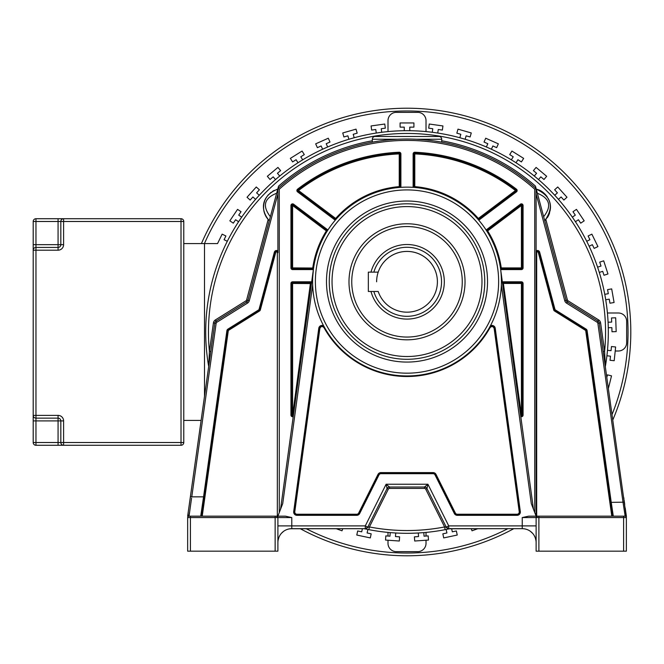 <?xml version="1.0" encoding="UTF-8"?>
<svg xmlns="http://www.w3.org/2000/svg" width="664" height="664" viewBox="0 0 664 664"><rect width="100%" height="100%" fill="white"/><g stroke="black" fill="none" stroke-linecap="round" stroke-linejoin="round"><path stroke-width="1" d="M376.621 281.802A30.395 30.395 0 0 1 411.912 251.805A30.395 30.395 0 0 1 437.402 281.802A30.395 30.395 0 0 0 378.198 272.132L368.329 272.132L368.329 291.471L378.198 291.471A30.395 30.395 0 0 0 437.402 281.802A30.395 30.395 0 0 1 378.198 291.471M373.857 272.132A34.536 34.536 0 0 1 441.543 281.802A34.536 34.536 0 0 1 373.857 291.471M370.985 291.471A37.3 37.3 0 0 0 444.307 281.802A37.3 37.3 0 0 0 370.985 272.132M351.754 281.802A55.253 55.253 0 0 1 407.007 226.54A55.253 55.253 0 0 1 462.269 281.802A55.253 55.253 0 0 1 407.007 337.055A55.253 55.253 0 0 1 351.754 281.802M502.689 528.668L449.428 528.785A201.308 201.308 0 0 1 449.354 528.801M450.117 528.668L445.137 529.664A201.308 201.308 0 0 1 368.877 529.664L365.432 528.967L367.997 527.257L365.075 528.893M536.122 542.521L536.122 542.554A13.886 13.886 0 0 0 522.244 528.668L522.244 525.896L448.739 525.896L448.731 528.668L449.968 528.668L448.59 528.967L446.017 527.257L448.731 528.668L522.402 528.668M449.337 528.668L449.968 528.668A201.308 201.308 0 0 1 449.528 528.768M364.328 528.727L364.644 528.801A201.308 201.308 0 0 0 365.524 528.984M448.49 528.984A201.308 201.308 0 0 0 448.756 528.934L445.146 529.664L444.614 526.95A198.544 198.544 0 0 1 369.408 526.95L367.997 527.257L365.283 525.896L365.291 528.668L364.478 528.76A201.308 201.308 0 0 0 364.519 528.768M208.67 366.428A201.308 201.308 0 0 1 389.793 131.43A201.308 201.308 0 0 1 605.352 366.428A201.308 201.308 0 0 0 407.007 130.692A201.308 201.308 0 0 0 205.707 332A201.308 201.308 0 0 1 389.793 131.43A201.308 201.308 0 0 1 605.369 366.312L604.605 351.405L600.596 322.895A4.142 4.142 0 0 0 598.687 319.957L568.002 300.784A1.378 1.378 41.8 0 1 567.405 299.97L545.866 219.585L545.41 220.091A18.741 18.741 0 0 0 545.866 219.585M290.359 528.743L364.179 528.693A201.308 201.308 0 0 0 364.337 528.735M367.541 529.399A201.308 201.308 0 0 0 368.171 529.523M445.851 529.523A201.308 201.308 0 0 0 447.329 529.225M364.055 528.668L364.868 528.834M366.246 528.586L364.685 528.668M277.901 542.546L277.901 542.554A13.886 13.886 0 0 1 291.778 528.668L365.291 528.668A2.764 2.764 0 0 0 367.765 527.141L387.062 488.546L386.108 484.247L365.283 525.896L291.778 525.896L291.778 528.668A13.886 13.886 0 0 0 277.901 542.554L277.901 542.505M277.901 529.789L277.901 525.896L291.778 525.896L291.778 517.555L285.437 516.177L276.514 516.177A1.378 1.378 -90 0 1 277.901 517.555L275.137 517.555L275.137 516.177L277.901 516.177L282.723 503.578L312.661 284.873M501.361 284.873L531.291 503.578L536.122 516.177L536.678 516.177L536.678 252.71A0.83 0.83 0 0 1 538.305 252.494L553.676 309.872A1.934 1.934 0 0 0 554.523 311.009L585.366 330.282A0.83 0.83 0 0 1 585.748 330.871L611.785 516.177L612.349 516.177L610.423 502.474L612.349 516.177L624.982 516.177L613.295 516.177L611.245 502.357L610.423 502.474L612.349 516.177L613.304 516.177M623.604 551.178L623.604 516.177L528.586 516.177L522.244 517.555L522.244 525.896L536.122 525.896L536.122 551.178L626.368 551.178L626.368 517.555L626.368 551.178M275.137 516.177L189.041 516.177L202.23 516.177L228.275 330.871A0.83 0.83 0 0 1 228.657 330.282L259.499 311.009A1.934 1.934 0 0 0 260.346 309.872L275.718 252.494A0.83 0.83 0 0 1 277.344 252.71L277.344 516.177M201.557 516.177L204.379 496.954L203.557 496.838L200.719 516.177M190.419 516.177L190.419 551.178L187.655 551.178L187.655 517.555A1.378 1.378 -167.5 0 1 189.041 516.177L191.572 498.075M190.419 551.178L277.901 551.178L277.901 517.555L276.514 516.177M277.901 540.928L277.901 534.395M277.901 541.708L277.901 542.264M275.137 551.178L275.137 517.555L187.655 517.555A1.378 1.378 -167.5 0 1 189.041 516.177L201.076 516.177M203.939 500.083L201.673 516.177M278.083 540.288L278.855 537.483M279.444 536.18L280.05 535.118M281.486 533.234L283.578 531.349M285.163 530.353L285.694 530.071M289.097 528.934L291.662 528.668M277.959 541.251L277.909 542.015M289.728 528.818L288.682 529.017M289.048 528.942L290.475 528.735M288.284 529.117L289.296 528.893M289.861 528.801L290.707 528.71M268.132 219.552A18.741 18.741 0 0 0 268.156 219.585L246.618 299.97A1.378 1.378 -39.8 0 1 246.02 300.784L215.335 319.957A4.142 4.142 0 0 0 213.426 322.895L209.417 351.405L208.687 366.528L190.402 496.639L191.772 496.838L216.157 323.277A1.378 1.378 109.4 0 1 216.796 322.297L247.481 303.124A4.142 4.142 0 0 0 249.291 300.684L277.901 193.913M210.787 351.596L209.417 351.405A198.544 198.544 0 0 1 441.585 136.485A198.544 198.544 0 0 1 604.605 351.405L603.236 351.596L605.369 366.312A201.308 201.308 0 0 0 608.315 332M610.764 504.939L610.971 506.4M611.577 510.716L612.125 514.6M536.031 540.936L535.972 540.479M535.292 537.807L534.063 535.284M532.677 533.399L530.445 531.349M528.378 530.096L527.822 529.839M523.514 528.727L522.485 528.668M536.122 534.42L536.122 538.919M536.122 542.554L536.122 533.474M538.886 551.178L538.886 517.555L536.122 517.555L536.122 531.092M626.368 517.439L626.368 516.268L626.368 517.555L538.886 517.555L538.886 516.177M607.66 482.852L601.186 436.787M624.982 514.974L624.982 516.177A1.378 1.378 48.6 0 1 626.368 517.555L599.227 323.086L597.857 323.277L623.031 502.357L624.982 514.974L626.351 516.094L626.326 517.223M612.349 516.177L586.295 330.788A1.378 1.378 0 0 0 585.656 329.809L554.813 310.536L585.656 329.809L586.096 329.112L555.253 309.839A0.556 0.556 50.4 0 1 555.013 309.515L539.641 252.137A2.208 2.208 0 0 0 536.122 250.984L536.122 516.177L536.122 188.576L566.068 300.327A2.764 2.764 0 0 0 567.272 301.954L597.957 321.127A2.764 2.764 148.9 0 1 599.227 323.086L600.596 322.895M372.305 140.768A194.361 194.361 0 0 0 278.548 186.152L277.901 188.576L279.278 189.198A191.597 191.597 0 0 1 534.744 189.198L536.122 188.576L536.122 250.984M555.253 309.839L554.813 310.536A1.378 1.378 50.4 0 1 554.216 309.723L538.844 252.353L554.216 309.723L555.013 309.515M539.641 252.137L538.844 252.353A1.378 1.378 0 0 0 536.122 252.71L536.678 252.71M246.618 299.97L247.954 300.327A2.764 2.764 -39.8 0 1 246.751 301.954A2.764 2.764 0 0 0 247.954 300.327L277.901 188.576A192.975 192.975 0 0 1 536.122 188.576L535.474 186.152A194.361 194.361 0 0 0 441.718 140.768M536.28 189.157L537.375 193.232C549.875 198.362 551.975 206.18 543.658 216.68L544.746 220.763C550.315 213.8 551.817 207.16 549.277 200.86C546.206 194.237 541.874 190.336 536.28 189.157C551.543 196.345 554.365 206.886 544.746 220.763L545.053 220.465A18.741 18.741 0 0 1 544.746 220.763M416.718 139.266L423.217 139.706M429.475 140.336L434.231 140.951M434.663 141.017L438.522 141.615M438.862 141.673L440.531 141.955M440.929 142.03L441.718 142.171L441.718 139.241A2.764 2.764 0 0 0 438.954 136.477A2.764 2.764 0 0 1 441.718 139.241L416.22 139.241M403.911 139.05L410.095 139.05M413.166 139.125L414.768 139.183M400.848 139.125L401.396 139.108M397.827 139.241L372.305 139.241L372.305 142.171L373.085 142.03M373.591 141.938L374.969 141.698M375.492 141.615L379.351 141.017M379.708 140.967L384.531 140.336M390.805 139.706L396.682 139.299M372.305 139.241A2.764 2.764 0 0 1 375.069 136.477L438.954 136.477M277.494 189.215A18.741 18.741 0 0 0 276.431 189.539M274.406 190.344A18.741 18.741 0 0 0 273.468 190.809M273.269 190.925A18.741 18.741 0 0 0 272.622 191.298M271.202 192.253A18.741 18.741 0 0 0 270.397 192.875M268.43 194.76A18.741 18.741 0 0 0 265.127 199.905M264.488 201.599A18.741 18.741 0 0 0 263.99 203.475M263.691 205.383A18.741 18.741 0 0 0 263.6 206.886M263.616 208.305A18.741 18.741 0 0 0 263.882 210.588M264.347 212.588A18.741 18.741 0 0 0 264.762 213.833M265.525 215.617A18.741 18.741 0 0 0 266.413 217.211M547.31 217.684A18.741 18.741 0 0 0 549.601 212.837M550.149 210.529A18.741 18.741 0 0 0 550.224 210.09M550.373 208.728A18.741 18.741 0 0 0 548.298 198.652M547.244 196.876A18.741 18.741 0 0 0 540.089 190.568M269.094 220.589A18.741 18.741 0 0 1 268.97 220.465L269.269 220.763C265.392 216.63 263.5 212.148 263.591 207.326C263.633 198.71 268.347 192.651 277.743 189.157C264.048 194.187 258.138 207.234 269.269 220.763L270.364 216.68C262.097 205.989 264.197 198.171 276.647 193.232M203.848 500.706L227.727 330.788L226.905 330.672L203.557 496.838L191.772 496.838M187.995 513.762L187.671 516.094A1.378 1.179 -172 0 1 189.041 515.09L187.688 515.92L214.796 323.086A2.764 2.764 109.4 0 1 216.066 321.127L246.751 301.954L246.02 300.784M190.136 498.531L189.962 499.751M189.962 499.768L188.435 510.624M189.373 512.907L189.265 513.579M189.157 514.318L189.057 514.949M201.914 514.492L203.84 500.781M208.654 366.312A201.308 201.308 0 0 1 205.707 332A201.308 201.308 0 0 0 208.654 366.312M626.351 516.053L625.986 513.496M625.654 511.122L625.272 508.408M625.297 508.599L625.222 508.035M624.724 504.482L624.119 500.199M623.969 499.137L623.786 497.817M532.146 516.177L531.125 516.177M522.244 517.555L536.122 517.555L537.508 516.177A1.378 1.378 90 0 0 536.122 517.555L536.105 517.555M586.096 329.112A2.208 2.208 0 0 1 587.109 330.672L611.245 502.357L624.401 502.167M268.605 220.083L268.156 219.585A18.741 18.741 0 0 0 268.605 220.083M536.122 188.576A192.975 192.975 0 0 0 277.901 188.576L277.901 252.71A1.378 1.378 0 0 0 275.178 252.353L274.381 252.137A2.208 2.208 0 0 1 277.901 250.984L277.901 252.71A1.378 1.378 0 0 0 275.178 252.353L259.807 309.723A1.378 1.378 94.6 0 1 259.209 310.536L228.366 329.809A1.378 1.378 0 0 0 227.727 330.788A1.378 1.378 0 0 1 228.366 329.809L228.657 330.282M523.074 283.453L522.244 283.453L522.244 415.083L522.244 283.453A0.83 0.83 0 0 0 521.414 282.632L503.395 282.632A0.83 0.83 0 0 0 502.573 283.569L520.784 416.618A1.66 1.66 0 0 0 523.074 415.083L523.074 283.453A1.66 1.66 0 0 0 521.414 281.802L503.395 281.802A1.66 1.66 0 0 0 502.382 282.15L500.639 269.451A1.66 1.66 0 0 0 501.262 269.576L521.414 269.576A1.66 1.66 0 0 0 523.074 267.916L523.074 205.508A1.66 1.66 0 0 0 520.418 204.188L486.662 229.57A1.66 1.66 0 0 0 486.189 230.134L486.272 230.259M290.948 283.453L290.948 415.083A1.66 1.66 0 0 0 293.239 416.618L293.43 415.191A0.83 0.83 0 0 1 292.351 415.871A0.83 0.83 0 0 1 291.778 415.083L291.778 283.453L291.778 415.083L293.43 415.191L311.449 283.569A0.83 0.83 0 0 0 310.627 282.632L292.608 282.632A0.83 0.83 0 0 0 291.778 283.453L290.948 283.453A1.66 1.66 0 0 1 292.608 281.802L310.627 281.802A1.66 1.66 0 0 1 311.64 282.15M280.557 509.23L313.574 268.032L292.608 267.916L292.608 268.746L312.761 268.746A0.83 0.83 0 0 0 313.574 268.032M327.36 229.57L293.604 204.188L292.608 205.508L326.364 230.898L327.36 229.57A1.66 1.66 0 0 1 327.833 230.134L327.07 231.338A0.83 0.83 0 0 0 326.862 230.234L293.106 204.852A0.83 0.83 0 0 0 291.778 205.508L291.778 267.916A0.83 0.83 0 0 0 292.608 268.746A0.83 0.83 0 0 1 292.019 268.505M312.694 277.428L313.474 268.746M501.046 273.186L501.328 277.452M500.449 268.032L501.262 267.916L501.262 268.746A0.83 0.83 0 0 1 500.449 268.032L500.639 269.451M486.189 230.134L486.953 231.338L487.658 230.898L521.414 205.508L520.916 204.852L487.16 230.234A0.83 0.83 0 0 0 486.953 231.338M413.124 186.634L414.784 186.634A95.234 95.234 0 0 1 478.346 218.456L477.723 219.004A0.83 0.83 0 0 0 478.844 219.112L515.978 191.19A0.83 0.83 0 0 0 515.978 189.871A179.097 179.097 0 0 0 414.817 153.077L414.784 153.907A178.267 178.267 0 0 1 515.48 190.535L478.346 218.456L478.844 219.112A0.83 0.83 0 0 1 477.723 219.004L478.661 220.083L479.342 219.776L516.476 191.855A1.66 1.66 0 0 0 516.484 189.215A179.919 179.919 0 0 0 414.851 152.247A1.66 1.66 0 0 0 413.124 153.907L413.124 186.634A1.66 1.66 0 0 0 413.29 187.348L414.709 187.455L414.784 186.634L414.784 153.907L413.954 153.907L413.954 186.634A0.83 0.83 0 0 0 414.709 187.455M400.898 153.907L400.068 153.907L400.068 186.634A0.83 0.83 0 0 1 399.305 187.455L399.238 186.634L400.068 186.634A0.83 0.83 0 0 1 399.305 187.455L400.732 187.348A1.66 1.66 0 0 0 400.898 186.634L400.898 153.907A1.66 1.66 0 0 0 399.172 152.247A179.919 179.919 0 0 0 297.538 189.215A1.66 1.66 0 0 0 297.547 191.855L334.681 219.776A1.66 1.66 0 0 0 335.361 220.083L336.299 219.004L335.677 218.456L298.543 190.535L298.045 191.19L335.179 219.112A0.83 0.83 0 0 0 336.299 219.004M334.681 219.776L335.677 218.456A95.234 95.234 0 0 1 399.238 186.634L399.238 153.907L400.068 153.907A0.83 0.83 0 0 0 399.205 153.077A179.097 179.097 0 0 0 298.036 189.871A0.83 0.83 0 0 0 298.045 191.19L297.547 191.855M516.476 191.855L515.978 191.19A0.83 0.83 0 0 0 515.978 189.871A179.097 179.097 0 0 0 414.817 153.077A0.83 0.83 0 0 0 413.954 153.907L413.124 153.907M501.262 269.576L501.262 268.746L521.414 268.746A0.83 0.83 0 0 0 522.244 267.916L522.244 205.508A0.83 0.83 0 0 0 520.916 204.852L520.418 204.188M500.548 268.746L533.466 509.23M503.395 282.632L503.395 283.453L502.573 283.569A0.83 0.83 0 0 1 503.395 282.632L503.395 281.802M520.593 415.191A0.83 0.83 0 0 0 522.145 415.473A0.83 0.83 0 0 0 522.244 415.083A0.83 0.83 0 0 1 521.265 415.896A0.83 0.83 0 0 1 520.593 415.191L522.244 415.083A0.83 0.83 0 0 1 522.145 415.473A0.83 0.83 0 0 0 522.244 415.083L523.074 415.083M312.603 281.777L312.603 281.544A94.404 94.404 0 0 1 407.522 187.14A94.404 94.404 0 0 1 501.42 281.544L501.42 281.777M319.874 328.431L319.326 328.356L294.243 511.645A2.764 2.764 0 0 0 296.974 514.783L356.709 514.783A2.764 2.764 0 0 0 359.183 513.255L378.48 474.66A2.764 2.764 0 0 1 380.953 473.133L433.069 473.133A2.764 2.764 0 0 1 435.542 474.66L454.84 513.255A2.764 2.764 0 0 0 457.313 514.783L517.048 514.783A2.764 2.764 0 0 0 519.779 511.645L494.688 328.356L494.14 328.431L519.231 511.72A2.208 2.208 0 0 1 517.048 514.235L457.313 514.235A2.208 2.208 0 0 1 455.33 513.015L436.032 474.42A3.312 3.312 0 0 0 433.069 472.585L380.953 472.585A3.312 3.312 0 0 0 377.99 474.42L358.693 513.015A2.208 2.208 0 0 1 356.709 514.235L296.974 514.235A2.208 2.208 0 0 1 294.791 511.72L319.874 328.431C320.903 326.231 322.281 325.974 323.999 327.659L324.48 327.393A2.764 2.764 0 0 0 319.326 328.356A2.764 2.764 0 0 1 324.48 327.393L324.181 326.837M323.891 326.314L323.617 325.8A3.312 3.312 0 0 0 318.778 328.282L293.695 511.57A3.312 3.312 0 0 0 296.974 515.339L356.709 515.339A3.312 3.312 0 0 0 359.68 513.504L378.978 474.909A2.208 2.208 0 0 1 380.953 473.689L433.069 473.689A2.208 2.208 0 0 1 435.044 474.909L454.342 513.504A3.312 3.312 0 0 0 457.313 515.339L517.048 515.339A3.312 3.312 0 0 0 520.327 511.57L495.236 328.282A3.312 3.312 0 0 0 490.406 325.8L490.132 326.306M489.841 326.837L490.024 327.659C491.742 325.991 493.12 326.248 494.149 328.431M495.236 328.282L494.688 328.356A2.764 2.764 0 0 0 489.542 327.393M501.42 281.544A94.404 94.404 0 0 1 406.501 375.948A94.404 94.404 0 0 1 312.611 280.523A94.404 94.404 0 0 1 407.522 187.14A94.404 94.404 0 0 1 501.411 282.573A94.404 94.404 0 0 1 406.501 375.948A94.404 94.404 0 0 1 312.603 281.544M329.269 280.523A77.746 77.746 0 0 1 407.522 203.806A77.746 77.746 0 0 1 484.753 281.544A77.746 77.746 0 0 1 484.753 282.573A77.746 77.746 0 0 1 406.501 359.29A77.746 77.746 0 0 1 329.269 280.523A77.746 77.746 0 0 1 407.522 203.806A77.746 77.746 0 0 1 484.753 281.544A77.746 77.746 0 0 1 484.753 282.573A77.746 77.746 0 0 1 406.501 359.29A77.746 77.746 0 0 1 329.269 280.523M348.99 281.802A58.017 58.017 0 0 0 407.007 339.819A58.017 58.017 0 0 0 465.032 281.802A58.017 58.017 0 0 0 407.007 223.776A58.017 58.017 0 0 0 348.99 281.802M388.224 487.351L387.062 488.546L367.765 527.141A2.764 2.764 0 0 1 365.291 528.668L367.765 527.141L387.062 488.546A2.764 2.764 0 0 1 389.536 487.019L386.108 484.247L427.915 484.247L448.739 525.896L446.258 527.141A2.764 2.764 0 0 0 448.731 528.668A2.764 2.764 0 0 1 446.258 527.141L446.258 527.141A2.764 2.764 0 0 0 448.731 528.668L446.258 527.141L426.96 488.546L427.915 484.247L424.487 487.019A2.764 2.764 0 0 1 426.96 488.546L446.258 527.141L444.614 526.95L425.724 489.169A1.378 1.378 18.5 0 0 424.487 488.405L389.536 488.405A1.378 1.378 141.1 0 0 388.299 489.169L387.062 488.546A2.764 2.764 0 0 1 389.536 487.019L424.487 487.019L426.072 487.517M365.449 528.967L368.877 529.664L369.408 526.95L388.299 489.169M389.536 488.405L389.536 487.019L424.487 487.019L424.487 488.405M523.564 528.735L524.386 528.834M525.714 529.108L524.361 528.834M522.626 528.677L523.315 528.71M525.564 529.075L524.925 528.934M183.77 243.588L204.495 243.588L204.495 396.358M204.495 243.588L217.543 243.588L222.149 234.151L225.901 235.986L224.083 239.704L227.304 241.281M238.592 221.734L235.62 219.726L233.305 223.162L229.844 220.83L237.563 209.376L241.032 211.708L238.708 215.144L241.679 217.153M255.574 199.366L252.918 196.967L250.137 200.047L247.033 197.249L256.279 186.991L259.383 189.779L256.611 192.859L259.275 195.257M275.51 179.579L273.203 176.84L270.032 179.496L267.343 176.3L277.925 167.419L280.615 170.623L277.436 173.287L279.743 176.026M298.003 162.763L296.102 159.725L292.592 161.916L290.375 158.381L302.087 151.06L304.303 154.596L300.792 156.795L302.684 159.833M322.613 149.234L321.16 145.964L317.375 147.649L315.674 143.839L328.29 138.22L329.991 142.03L326.207 143.714L327.667 146.993M348.874 139.274L347.886 135.829L343.902 136.967L342.748 132.958L356.028 129.148L357.182 133.165L353.198 134.302L354.186 137.747M376.264 133.057L375.766 129.505L371.657 130.086L371.076 125.953L384.755 124.027L385.336 128.16L381.236 128.741L381.734 132.285M404.251 130.708L404.251 127.131L400.101 127.131L400.101 122.956L413.921 122.956L413.921 127.131L409.771 127.131L409.771 130.708M432.289 132.285L432.787 128.741L428.687 128.16L429.268 124.027L442.946 125.953L442.365 130.086L438.257 129.505L437.759 133.057M459.837 137.747L460.824 134.302L456.84 133.165L457.994 129.148L471.274 132.958L470.12 136.967L466.136 135.829L465.149 139.274M486.355 146.993L487.816 143.714L484.031 142.03L485.724 138.22L498.349 143.839L496.647 147.649L492.862 145.964L491.41 149.234M511.338 159.833L513.231 156.795L509.72 154.596L511.927 151.06L523.647 158.381L521.431 161.916L517.92 159.725L516.019 162.763M534.279 176.026L536.587 173.287L533.408 170.623L536.089 167.419L546.671 176.3L543.99 179.496L540.811 176.84L538.512 179.579M554.747 195.257L557.411 192.859L554.639 189.779L557.743 186.991L566.981 197.249L563.877 200.047L561.105 196.967L558.449 199.366M572.343 217.153L575.314 215.144L572.99 211.708L576.46 209.376L584.179 220.83L580.718 223.162L578.402 219.726L575.431 221.734M586.719 241.281L589.939 239.704L588.121 235.986L591.873 234.151L597.932 246.568L594.172 248.402L592.354 244.676L589.134 246.244M597.592 267.169L601.003 266.065L599.716 262.122L603.692 260.827L607.958 273.966L603.991 275.261L602.704 271.319L599.301 272.423M604.763 294.326L608.29 293.704L607.568 289.62L611.685 288.898L614.084 302.502L609.967 303.224L609.245 299.149L605.717 299.771M608.083 322.214L611.66 322.09L611.519 317.948L615.686 317.799L616.175 331.61L612 331.751L611.851 327.609L608.274 327.734M607.485 350.293L611.046 350.667L611.478 346.542L615.636 346.981L614.192 360.718L610.033 360.286L610.473 356.161L606.904 355.788M606.854 377.326L607.469 374.861L611.519 375.874L608.407 388.365M477.881 528.668L472.021 530.802L471.241 528.668M451.636 528.668L452.309 531.822L456.359 530.959L457.23 535.043L443.718 537.915L442.846 533.831L446.905 532.968L446.158 529.465M423.806 532.603L424.055 536.18L428.189 535.889L428.487 540.056L414.701 541.019L414.411 536.852L418.544 536.562L418.295 532.993M395.727 532.993L395.478 536.562L399.612 536.852L399.321 541.019L385.535 540.056L385.825 535.889L389.967 536.18L390.216 532.603M367.864 529.465L367.117 532.968L371.176 533.831L370.304 537.915L356.792 535.043L357.664 530.959L361.714 531.822L362.386 528.668M342.782 528.668L342.002 530.802L336.142 528.668M607.419 312.993L618.367 312.993A8.292 8.292 0 0 1 626.658 321.276L626.658 342.724A8.292 8.292 0 0 1 618.367 351.007L615.213 351.007M388 131.596L388 120.64A8.292 8.292 0 0 1 396.292 112.357L417.731 112.357A8.292 8.292 0 0 1 426.022 120.64L426.022 131.596M426.022 540.23L426.022 543.359A8.292 8.292 0 0 1 417.731 551.643L396.292 551.643A8.292 8.292 0 0 1 388 543.359L388 540.23M388 532.404L388 536.039M426.022 532.404L426.022 536.039M201.424 243.588A223.793 223.793 0 0 1 630.8 332A223.793 223.793 0 0 1 612.831 419.864M513.795 528.668A223.793 223.793 0 0 1 300.228 528.668M612.075 414.477A221.029 221.029 0 0 0 452.167 115.636A221.029 221.029 0 0 0 204.437 243.588M306.146 528.668A221.029 221.029 0 0 0 507.877 528.668M63.595 445.278L35.964 445.278A2.764 2.764 0 0 1 33.2 442.514L33.2 221.486A2.764 2.764 0 0 1 35.964 218.722L63.595 218.722L58.067 218.722L58.067 221.486L35.964 221.486L35.964 244.667L58.067 244.667L58.067 221.486L60.831 221.486A2.764 2.764 180 0 1 63.595 218.722L181.015 218.722A2.764 2.764 0 0 1 183.77 221.486L183.77 442.514A2.764 2.764 0 0 1 181.015 445.278L63.595 445.278A2.764 2.764 0 0 1 60.831 442.514L60.831 420.91A2.764 2.764 0 0 0 58.067 418.146L35.964 418.146A2.764 2.764 0 0 1 33.2 415.382L33.2 420.91L35.964 420.91L35.964 442.514L58.067 442.514L58.067 420.91L35.964 420.91L35.964 418.146A2.764 2.764 0 0 1 33.2 415.382L58.067 415.382A5.528 5.528 0 0 1 63.595 420.91L63.595 445.278A2.764 2.764 0 0 1 60.831 442.514L181.015 442.514L181.015 221.486L63.595 221.486L63.595 244.667A5.528 5.528 0 0 1 58.067 250.195L35.964 250.195L35.964 418.146M33.2 250.195L35.964 250.195L35.964 244.667L33.2 244.667L33.2 250.195A2.764 2.764 0 0 1 35.964 247.431L58.067 247.431A2.764 2.764 0 0 0 60.831 244.667L60.831 221.486A2.764 2.764 180 0 1 63.595 218.722L63.595 221.486L60.831 221.486M63.595 420.91L60.831 420.91A2.764 2.764 0 0 0 58.067 418.146A2.764 2.764 0 0 1 60.831 420.91L58.067 420.91L58.067 415.382M183.77 420.412L201.117 420.412M291.778 517.555L277.901 517.555L277.901 551.178L277.901 525.896M624.982 516.177A1.378 1.378 48.6 0 1 626.368 517.555L626.368 517.455M587.109 330.672L585.748 330.871M536.122 193.913L564.732 300.684A4.142 4.142 0 0 0 566.541 303.124L597.226 322.297A1.378 1.378 148.9 0 1 597.857 323.277M585.366 330.282L585.656 329.809M554.813 310.536L554.523 311.009M553.676 309.872L554.216 309.723M538.844 252.353L538.305 252.494M564.732 300.684L567.405 299.97M247.481 303.124L246.751 301.954A2.764 2.764 0 0 0 247.954 300.327L249.291 300.684M274.381 252.137L259.01 309.515A0.556 0.556 94.6 0 1 258.769 309.839L227.926 329.112A2.208 2.208 0 0 0 226.905 330.672M623.604 516.177L613.934 516.177M597.226 322.297L598.687 319.957M568.002 300.784L566.541 303.124M216.157 323.277L213.426 322.895M215.335 319.957L216.796 322.297M227.926 329.112L228.366 329.809M259.01 309.515L259.807 309.723A1.378 1.378 94.6 0 1 259.209 310.536L258.769 309.839M279.278 189.198L279.278 512.566M534.744 512.566L534.744 189.198M293.604 204.188A1.66 1.66 0 0 0 290.948 205.508L290.948 267.916A1.66 1.66 0 0 0 292.608 269.576L312.761 269.576A1.66 1.66 0 0 0 313.383 269.451M290.948 415.083L291.778 415.083M310.627 282.632A0.83 0.83 0 0 1 311.449 283.569L291.778 283.453A0.83 0.83 0 0 1 292.608 282.632L292.608 415.083L310.627 281.802M292.608 281.802L292.608 282.632M312.761 269.576L312.761 267.916A95.234 95.234 0 0 1 326.364 230.898L327.07 231.338A0.83 0.83 0 0 0 326.862 230.234M290.948 267.916L291.778 267.916A0.83 0.83 0 0 0 292.608 268.746L292.608 269.576M293.106 204.852A0.83 0.83 0 0 0 291.778 205.508L292.608 205.508L292.608 267.916L291.778 267.916M291.778 205.508L290.948 205.508M298.543 190.535A178.267 178.267 0 0 1 399.238 153.907L399.205 153.077A179.097 179.097 0 0 0 298.036 189.871L298.543 190.535M400.068 153.907A0.83 0.83 0 0 0 399.205 153.077L399.172 152.247M297.538 189.215L298.036 189.871A0.83 0.83 0 0 0 298.045 191.19M400.068 186.634L400.898 186.634M515.978 191.19L515.48 190.535L516.484 189.215M414.851 152.247L414.817 153.077A0.83 0.83 0 0 0 413.954 153.907M478.844 219.112L479.342 219.776M486.662 229.57L487.658 230.898A95.234 95.234 0 0 1 501.262 267.916L521.414 267.916L521.414 205.508L522.244 205.508A0.83 0.83 0 0 0 520.916 204.852M521.414 269.576L521.414 267.916L523.074 267.916M523.074 205.508L522.244 205.508M521.414 268.746A0.83 0.83 0 0 0 522.244 267.916M521.414 282.632A0.83 0.83 0 0 1 522.244 283.453L521.414 283.453L521.414 415.083L503.395 283.453L521.414 283.453L521.414 281.802M517.048 515.339L517.048 514.783A2.764 2.764 0 0 0 519.779 511.645L520.327 511.57M454.342 513.504L454.84 513.255A2.764 2.764 0 0 0 457.313 514.783L457.313 515.339M433.069 473.689L433.069 473.133A2.764 2.764 0 0 1 435.542 474.66L435.044 474.909M378.978 474.909L378.48 474.66A2.764 2.764 0 0 1 380.953 473.133L380.953 473.689M356.709 515.339L356.709 514.783A2.764 2.764 0 0 0 359.183 513.255L359.68 513.504M293.695 511.57L294.243 511.645A2.764 2.764 0 0 0 296.974 514.783L296.974 515.339M319.326 328.356L318.778 328.282M323.999 327.659A94.96 94.96 0 0 0 490.024 327.659M294.243 511.645L294.791 511.72M296.974 514.235L296.974 514.783M356.709 514.783L356.709 514.235M358.693 513.015L359.183 513.255M378.48 474.66L377.99 474.42M380.953 472.585L380.953 473.133M433.069 473.133L433.069 472.585M436.032 474.42L435.542 474.66M454.84 513.255L455.33 513.015M457.313 514.235L457.313 514.783M517.048 514.783L517.048 514.235M519.231 511.72L519.779 511.645M498.639 281.544A91.632 91.632 0 0 1 407.007 373.176A91.632 91.632 0 0 1 315.383 281.544A91.632 91.632 0 0 1 407.007 189.921A91.632 91.632 0 0 1 498.639 281.544M487.534 281.544A80.527 80.527 0 0 0 407.538 201.026A80.527 80.527 0 0 0 326.489 281.544A80.527 80.527 0 0 0 406.484 362.071A80.527 80.527 0 0 0 487.534 281.544M332.041 281.544A74.966 74.966 0 0 1 407.007 206.579A74.966 74.966 0 0 1 481.981 281.544A74.966 74.966 0 0 1 407.007 356.518A74.966 74.966 0 0 1 332.041 281.544M277.901 252.71L277.344 252.71M228.275 330.871L227.727 330.788M259.499 311.009L259.209 310.536M259.807 309.723L260.346 309.872M275.718 252.494L275.178 252.353M425.724 489.169L426.96 488.546L446.258 527.141M33.2 442.514L35.964 442.514L35.964 445.278A2.764 2.764 0 0 1 33.2 442.514M58.067 445.278L58.067 442.514L60.831 442.514M181.015 445.278L181.015 442.514L183.77 442.514M58.067 250.195L58.067 244.667L63.595 244.667M183.77 221.486L181.015 221.486L181.015 218.722M33.2 221.486A2.764 2.764 0 0 1 35.964 218.722L35.964 221.486L33.2 221.486M58.067 247.431A2.764 2.764 0 0 0 60.831 244.667M364.287 528.718L364.893 528.851M277.61 516.716L276.539 516.177M278.075 540.363L278.573 538.28M278.872 537.45L279.577 535.931M291.396 528.677L290.566 528.718M290.483 528.727L291.388 528.677M535.997 540.679L535.325 537.923M534.918 536.885L534.263 535.607M536.122 517.555L536.122 551.178M202.138 512.874L201.682 516.144M202.777 508.35L203.3 504.632M187.912 514.368L188.41 510.782M190.402 496.639L190.336 497.095M189.257 504.814L189.024 506.458M188.261 511.902L187.962 514.002M623.969 499.145L623.745 497.535M626.061 514.036L625.845 512.475M625.745 511.736L625.579 510.591M536.412 516.716L537.483 516.177M449.254 528.826L448.756 528.926M450.756 528.494L449.968 528.668M524.494 528.851L525.149 528.976"/></g></svg>
